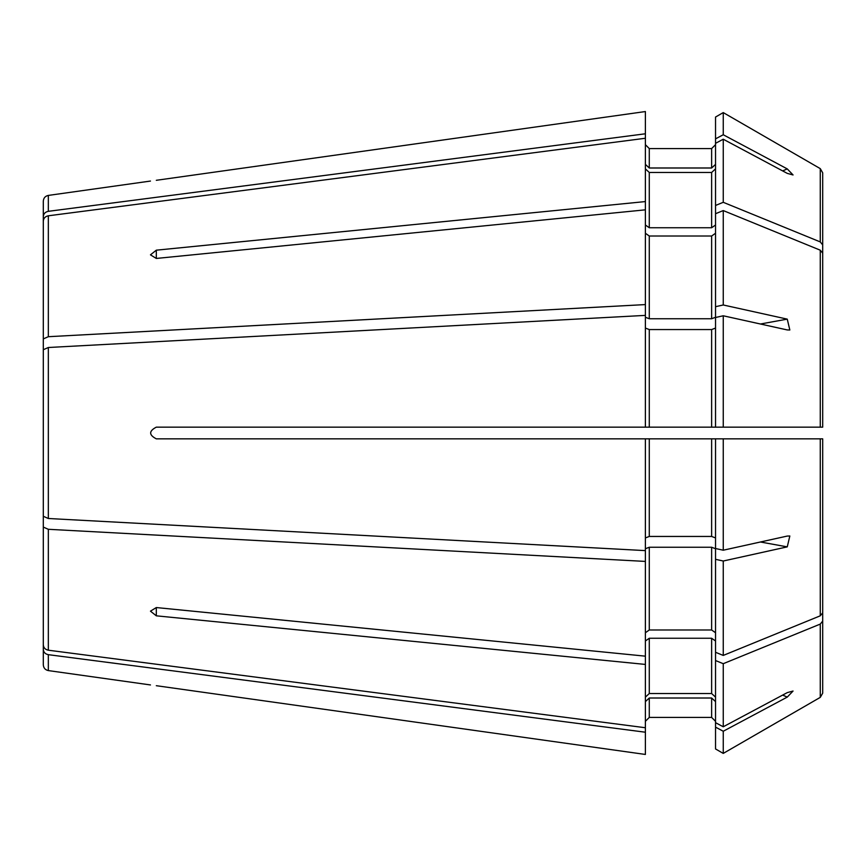 <?xml version="1.0" encoding="UTF-8"?>
<svg xmlns="http://www.w3.org/2000/svg" width="866" height="866" viewBox="0 0 866 866"><rect width="100%" height="100%" fill="white"/><g stroke="black" fill="none" stroke-linecap="round" stroke-linejoin="round"><path stroke-width="1.3" d="M645.387 754.448L156.313 685.699C148.779 684.714 148.779 684.714 156.313 685.699L645.387 754.448L645.387 438.845L156.313 438.845C148.779 434.949 148.779 431.051 156.313 427.155L645.387 427.155L645.387 304.583L48.334 336.701L43.3 338.92L43.3 378.215M820.264 427.155L820.264 250.187L822.7 253.175L822.7 427.155L645.387 427.155M715.533 328.062L711.635 329.556L649.284 329.556L645.387 328.062M760.413 324.003L787.259 319.132L723.251 304.984L715.533 306.694L715.533 317.27L711.635 318.753L649.284 318.753L645.387 317.27M723.251 427.155L723.251 315.787L715.533 317.486L715.533 427.155L723.251 427.155M645.387 304.583L645.387 201.572L156.313 250.177L156.313 258.447L150.468 254.842L156.313 250.177M822.7 412.855L822.7 244.905L820.264 241.917L723.251 202.308L715.533 205.459L715.533 213.718L723.251 210.568L723.251 304.984M715.533 224.998L711.635 227.747L649.284 227.747L645.387 224.998M48.334 347.504L43.3 349.723L43.3 516.277L48.334 518.496L48.334 347.504L645.387 315.386M787.259 168.902L723.251 134.75L715.533 138.863L715.533 143.334L723.251 139.22L787.259 173.373L793.061 174.964L787.259 168.902L782.658 170.916M715.533 164.388L711.635 167.993L649.284 167.993L645.387 164.388M645.387 201.572L645.387 133.786L48.334 211.326C45.216 211.954 43.538 213.74 43.3 216.673L43.3 289.926M645.387 111.552L156.313 180.301C148.779 181.286 148.779 181.286 156.313 180.301C148.779 181.286 148.779 181.286 156.313 180.301L645.387 111.552L645.387 133.786M822.7 398.663L822.7 172.843L820.264 168.621L723.251 112.591L715.533 117.051L723.251 112.591L820.264 168.621L822.7 172.843L822.7 244.905M787.259 319.132L789.835 330.011L787.259 329.935L723.251 315.787M723.251 561.016L723.251 655.432L820.264 615.813L822.7 612.825L822.7 438.845L723.251 438.845L723.251 550.213L787.259 536.065L789.835 535.989L787.259 546.868L723.251 561.016L715.533 559.306L715.533 548.73L711.635 547.247L649.284 547.247L645.387 548.73M645.387 664.428L156.313 615.823L150.468 611.158L156.313 607.553L645.387 656.168M645.387 561.417L48.334 529.299L43.3 527.08L43.3 487.785M715.533 641.002L711.635 638.253L649.284 638.253L645.387 641.002M822.7 453.145L822.7 621.095L820.264 624.083L723.251 663.692L715.533 660.542L715.533 559.306M715.533 722.666L723.251 726.78L787.259 692.627L793.061 691.036L787.259 697.098L723.251 731.25L715.533 727.137L715.533 660.542M645.387 732.214L48.334 654.674C45.216 654.047 43.538 652.26 43.3 649.327L43.3 576.074M715.533 701.612L711.635 698.007L649.284 698.007L645.387 701.612M822.7 427.155L821.163 427.155M43.3 338.92L43.3 221.144C43.538 218.21 45.216 216.435 48.334 215.796L645.387 138.257M715.533 306.694L715.533 213.718M43.3 216.673L43.3 201.193C43.538 198.022 45.216 196.095 48.334 195.413L150.468 181.059M645.387 727.743L48.334 650.204C45.216 649.565 43.538 647.79 43.3 644.856L43.3 527.08M723.251 726.78L723.251 663.692M48.334 654.674L48.334 670.587C45.216 669.905 43.538 667.978 43.3 664.807L43.3 649.327M822.7 467.337L822.7 693.157L820.264 697.379L723.251 753.409L715.533 748.949L715.533 727.137M822.7 438.845L821.163 438.845M645.387 209.832L156.313 258.447M645.387 550.614L48.334 518.496M156.313 438.845C148.779 434.949 148.779 431.051 156.313 427.155M715.533 144.676L711.635 148.584L649.284 148.584L645.387 144.676M715.533 168.87L711.635 172.464L649.284 172.464L645.387 168.87M715.533 721.324L711.635 717.416L649.284 717.416L645.387 721.324M715.533 697.13L711.635 693.536L649.284 693.536L645.387 697.13M822.7 621.095L822.7 693.157L820.264 697.379L723.251 753.409L723.251 731.25M723.251 134.75L723.251 112.591M723.251 202.308L723.251 139.22M723.251 550.213L715.533 548.514L715.533 438.845L723.251 438.845L645.387 438.845M723.251 753.409L715.533 748.949M723.251 655.432L715.533 652.282M715.533 632.743L711.635 629.983L649.284 629.983L645.387 632.743M715.533 537.938L711.635 536.444L649.284 536.444L645.387 537.938M820.264 250.187L723.251 210.568M715.533 233.257L711.635 236.017L649.284 236.017L645.387 233.257M715.533 138.863L715.533 117.051M715.533 205.459L715.533 143.334M649.284 427.155L649.284 329.556M711.635 427.155L711.635 329.556M760.413 541.997L787.259 546.868M156.313 615.823L156.313 607.553M782.658 695.084L787.259 697.098M48.334 211.326L48.334 195.413M48.334 336.701L48.334 215.796M48.334 650.204L48.334 529.299M649.284 167.993L649.284 148.584M649.284 227.747L649.284 172.464M649.284 717.416L649.284 698.007M711.635 717.416L711.635 698.007M649.284 693.536L649.284 638.253M820.264 615.813L820.264 438.845M820.264 697.379L820.264 624.083M820.264 241.917L820.264 168.621M711.635 693.536L711.635 638.253M711.635 629.983L711.635 547.247M649.284 629.983L649.284 547.247M711.635 536.444L711.635 438.845M649.284 536.444L649.284 438.845M711.635 167.993L711.635 148.584M711.635 227.747L711.635 172.464M649.284 318.753L649.284 236.017M711.635 318.753L711.635 236.017M48.334 670.587L150.468 684.941"/></g></svg>
